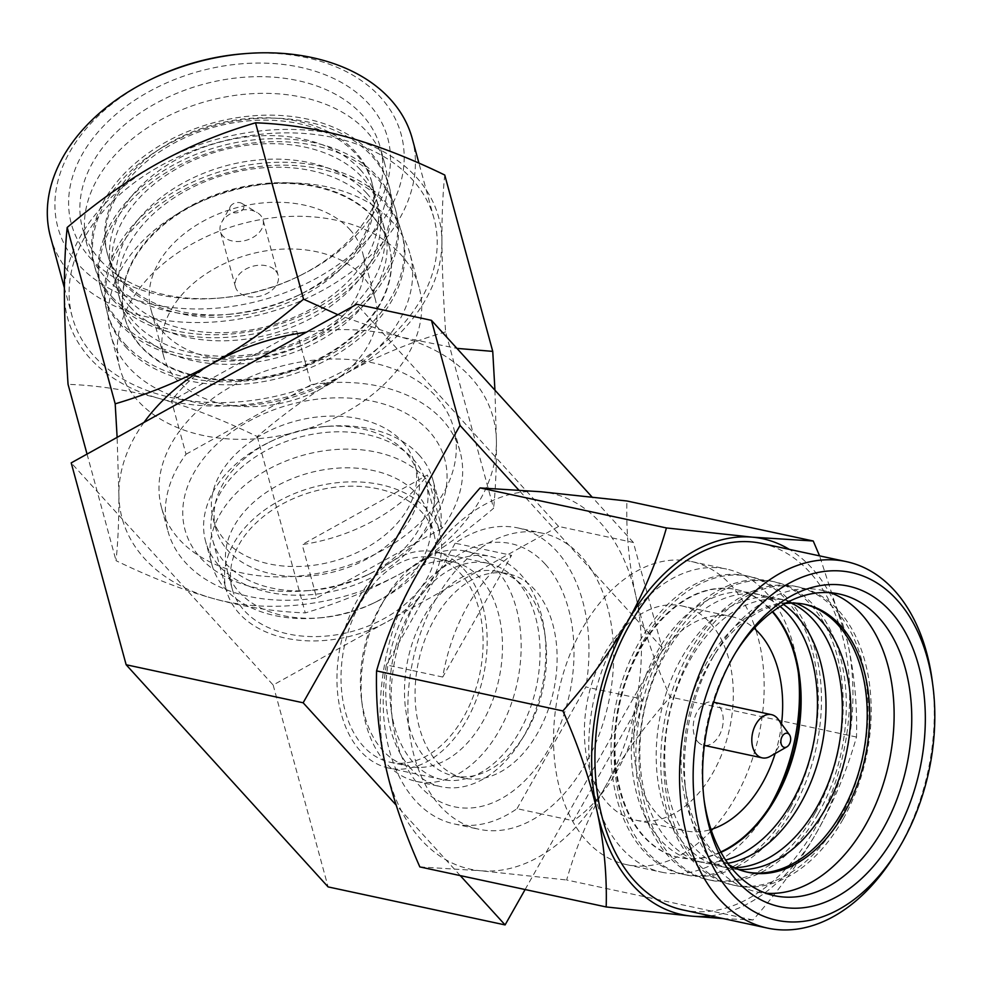 <?xml version="1.0" encoding="UTF-8"?>
<svg xmlns="http://www.w3.org/2000/svg" width="982" height="982" viewBox="0 0 982 982"><rect width="100%" height="100%" fill="white"/><g stroke="black" fill="none" stroke-linecap="round" stroke-linejoin="round"><path stroke-width="0.74" stroke-dasharray="4.91 3.68" d="M545.329 564.257A134.571 88.957 -77.9 0 1 549.098 748.37A134.571 88.957 -77.9 0 1 419.817 786.116A134.571 88.957 -77.9 0 1 392.567 720.948A134.571 88.957 -77.9 0 1 419.302 596.504A134.571 88.957 -77.9 0 1 545.329 564.257M516.495 580.288A110.536 73.073 -77.9 0 1 519.588 731.504A110.536 73.073 -77.9 0 1 441.728 779.475A110.536 73.073 -77.9 0 1 413.385 762.511A110.536 73.073 -77.9 0 1 391.008 708.992A110.536 73.073 -77.9 0 1 412.968 606.766A110.536 73.073 -77.9 0 1 488.152 563.324A110.536 73.073 -77.9 0 1 516.495 580.288M200.733 558.095A134.571 93.45 164.8 0 0 304.604 590.931A134.571 93.45 164.8 0 0 372.571 572.432A134.571 93.45 164.8 0 0 381.433 567.829A134.571 93.45 164.8 0 0 429.085 431.208A134.571 93.45 164.8 0 0 248.385 421.474A134.571 93.45 164.8 0 0 200.733 558.095M225.651 563.447A110.536 76.768 164.8 0 0 310.987 590.428A110.536 76.768 164.8 0 0 366.814 575.231A110.536 76.768 164.8 0 0 374.093 571.45A110.536 76.768 164.8 0 0 426.102 482.309A110.536 76.768 164.8 0 0 413.238 459.22A110.536 76.768 164.8 0 0 281.49 443.263A110.536 76.768 164.8 0 0 212.787 540.37A110.536 76.768 164.8 0 0 225.651 563.447M426.851 509.277A110.536 76.768 164.8 0 0 295.116 493.308A110.536 76.768 164.8 0 0 226.412 590.415A110.536 76.768 164.8 0 0 239.277 613.505A110.536 76.768 -15.2 0 0 371.012 629.462A110.536 76.768 -15.2 0 0 439.727 532.367A110.536 76.768 -15.2 0 0 426.851 509.277M463.614 568.922A110.536 73.073 -77.9 0 1 476.675 698.705A110.536 73.073 -77.9 0 1 388.847 768.108A110.536 73.073 -77.9 0 1 360.504 751.156A110.536 73.073 102.1 0 1 347.444 621.373A110.536 73.073 102.1 0 1 435.272 551.97A110.536 73.073 102.1 0 1 463.614 568.922M525.112 889.532L661.991 647.592L633.39 542.494L558.598 526.426L273.156 685.031L71.207 462.878M273.156 685.031L328.098 886.906M460.263 875.613L396.163 805.105M661.991 647.592L518.668 489.944M633.39 542.494L591.974 496.929M558.598 526.426L356.65 304.285M125.659 346.928A152.591 105.97 164.8 0 0 307.513 368.962A152.591 105.97 164.8 0 0 402.362 234.919A152.591 105.97 164.8 0 0 384.6 203.053A152.591 105.97 164.8 0 0 202.734 181.007A152.591 105.97 164.8 0 0 107.885 315.05A152.591 105.97 164.8 0 0 125.659 346.928M124.849 343.982A152.591 105.97 164.8 0 0 306.715 366.016A152.591 105.97 164.8 0 0 401.564 231.973A152.591 105.97 164.8 0 0 383.79 200.107A152.591 105.97 164.8 0 0 201.936 178.073A152.591 105.97 164.8 0 0 107.087 312.116A152.591 105.97 164.8 0 0 124.849 343.982M373.05 216.678A136.977 95.119 -15.2 0 1 388.995 245.279A136.977 95.119 -15.2 0 1 303.855 365.599A136.977 95.119 -15.2 0 1 140.61 345.824A136.977 95.119 -15.2 0 1 124.665 317.211A136.977 95.119 -15.2 0 1 209.804 196.891A136.977 95.119 -15.2 0 1 373.05 216.678M136.4 330.357A136.977 95.119 164.8 0 0 299.645 350.132A136.977 95.119 164.8 0 0 384.784 229.813A136.977 95.119 164.8 0 0 368.839 201.212A136.977 95.119 164.8 0 0 205.594 181.425A136.977 95.119 164.8 0 0 120.455 301.744A136.977 95.119 164.8 0 0 136.4 330.357M119.252 323.385A152.591 105.97 164.8 0 0 301.106 345.418A152.591 105.97 164.8 0 0 395.955 211.375A152.591 105.97 164.8 0 0 378.193 179.51A152.591 105.97 164.8 0 0 196.326 157.464A152.591 105.97 164.8 0 0 101.477 291.507A152.591 105.97 164.8 0 0 119.252 323.385M118.454 320.439A152.591 105.97 164.8 0 0 300.308 342.473A152.591 105.97 164.8 0 0 395.157 208.43A152.591 105.97 164.8 0 0 377.383 176.564A152.591 105.97 164.8 0 0 195.528 154.53A152.591 105.97 164.8 0 0 100.68 288.573A152.591 105.97 164.8 0 0 118.454 320.439M366.642 193.135A136.977 95.119 -15.2 0 1 382.587 221.736A136.977 95.119 -15.2 0 1 297.448 342.055A136.977 95.119 -15.2 0 1 134.203 322.28A136.977 95.119 -15.2 0 1 118.257 293.667A136.977 95.119 -15.2 0 1 203.397 173.348A136.977 95.119 -15.2 0 1 366.642 193.135M129.992 306.814A136.977 95.119 164.8 0 0 293.237 326.601A136.977 95.119 164.8 0 0 378.377 206.269A136.977 95.119 164.8 0 0 362.432 177.668A136.977 95.119 164.8 0 0 199.186 157.881A136.977 95.119 164.8 0 0 114.047 278.213A136.977 95.119 164.8 0 0 129.992 306.814M112.844 299.841A152.591 105.97 164.8 0 0 294.698 321.875A152.591 105.97 164.8 0 0 389.547 187.832A152.591 105.97 164.8 0 0 371.785 155.966A152.591 105.97 164.8 0 0 189.919 133.933A152.591 105.97 164.8 0 0 95.07 267.976A152.591 105.97 164.8 0 0 112.844 299.841M112.046 296.895A152.591 105.97 164.8 0 0 293.9 318.929A152.591 105.97 164.8 0 0 388.749 184.886A152.591 105.97 164.8 0 0 370.975 153.02A152.591 105.97 164.8 0 0 189.121 130.987A152.591 105.97 164.8 0 0 94.272 265.03A152.591 105.97 164.8 0 0 112.046 296.895M360.234 169.591A136.977 95.119 -15.2 0 1 376.18 198.192A136.977 95.119 -15.2 0 1 291.04 318.512A136.977 95.119 -15.2 0 1 127.795 298.737A136.977 95.119 -15.2 0 1 111.85 270.124A136.977 95.119 -15.2 0 1 196.989 149.804A136.977 95.119 -15.2 0 1 360.234 169.591M123.585 283.27A136.977 95.119 164.8 0 0 286.83 303.057A136.977 95.119 164.8 0 0 371.969 182.726A136.977 95.119 164.8 0 0 356.024 154.125A136.977 95.119 164.8 0 0 192.779 134.338A136.977 95.119 164.8 0 0 107.639 254.669A136.977 95.119 164.8 0 0 123.585 283.27M441.974 528.377L316.695 598.001L310.337 574.642A151.388 105.135 164.8 0 0 435.627 505.03L441.974 528.377A151.388 105.135 164.8 0 0 460.079 451.56A151.388 105.135 164.8 0 0 442.452 419.952A151.388 105.135 164.8 0 0 311.306 384.637L304.948 361.278A151.388 105.135 -15.2 0 1 436.094 396.593A151.388 105.135 -15.2 0 1 453.721 428.213A151.388 105.135 -15.2 0 1 435.627 505.03L427.452 474.993L302.161 544.605A151.388 105.135 164.8 0 0 427.452 474.993M445.607 331.891C410.992 342.067 378.512 355.533 348.193 372.301C317.898 389.216 287.591 410.636 257.259 436.548C222.497 419.67 189.882 406.99 159.415 398.52A192.239 133.503 -15.2 0 1 90.049 358.381A192.239 133.503 -15.2 0 1 64.382 293.974A192.239 133.503 -15.2 0 1 158.127 163.221A192.239 133.503 -15.2 0 1 346.904 137.001A192.239 133.503 -15.2 0 1 441.937 241.535C442.096 266.858 443.324 296.981 445.607 331.891L493.602 508.259C463.013 534.343 432.706 555.763 402.681 572.506C372.632 589.139 340.153 602.617 305.255 612.903C274.518 611.725 244.064 606.999 213.904 598.713C183.72 590.342 151.093 577.674 116.048 560.685C118.049 541.327 118.994 519.159 118.871 494.179L117.128 437.371M243.155 53.777A177.828 123.486 -15.2 0 1 380.427 97.169A177.828 123.486 -15.2 0 1 317.456 277.697A177.828 123.486 -15.2 0 1 78.67 264.833A177.828 123.486 -15.2 0 1 153.352 78.216M412.219 138.462A187.439 130.164 -15.2 0 1 324.023 289.604A187.439 130.164 -15.2 0 1 72.337 276.04A187.439 130.164 -15.2 0 1 50.512 236.895M90.491 258.266A163.884 113.814 164.8 0 0 217.01 298.258A163.884 113.814 164.8 0 0 299.78 275.733A163.884 113.814 164.8 0 0 310.57 270.124A163.884 113.814 164.8 0 0 368.606 103.736A163.884 113.814 164.8 0 0 148.528 91.878A163.884 113.814 164.8 0 0 90.491 258.266M100.471 260.402A154.272 107.136 164.8 0 0 219.563 298.049A154.272 107.136 164.8 0 0 297.472 276.85A154.272 107.136 164.8 0 0 307.636 271.572A154.272 107.136 164.8 0 0 380.218 147.165A154.272 107.136 164.8 0 0 362.26 114.943A154.272 107.136 164.8 0 0 178.393 92.664A154.272 107.136 164.8 0 0 82.5 228.18A154.272 107.136 164.8 0 0 100.471 260.402M494.94 390.185L496.413 441.74A192.239 133.503 164.8 0 0 470.759 377.333A192.239 133.503 164.8 0 0 401.38 337.207L456.925 348.377M371.969 182.726L371.343 180.406A136.977 95.119 -15.2 0 0 355.386 151.793A136.977 95.119 164.8 0 0 192.153 132.018A136.977 95.119 164.8 0 0 107.013 252.337A136.977 95.119 164.8 0 0 122.959 280.95A136.977 95.119 -15.2 0 0 228.696 314.363L224.105 314.731A154.272 107.136 -15.2 0 1 105.013 277.084A154.272 107.136 164.8 0 1 87.042 244.874L82.5 228.18M371.343 180.406A136.977 95.119 -15.2 0 1 297.865 295.545A136.977 95.119 -15.2 0 1 228.696 314.363M296.773 331.253L304.948 361.278A151.388 105.135 164.8 0 0 179.657 430.902L171.494 400.865L296.773 331.253A151.388 105.135 164.8 0 0 171.494 400.865M161.564 507.719A151.388 105.135 -15.2 0 1 179.657 430.902L186.015 454.249A151.388 105.135 164.8 0 0 167.922 531.066L161.564 507.719A151.388 105.135 -15.2 0 0 310.337 574.642L302.161 544.605M337.857 314.731L401.38 337.207A192.239 133.503 -15.2 0 0 306.458 332.174M87.042 454.089L116.048 560.685M257.259 436.548L305.255 612.903M444.748 175.029C442.759 194.203 441.814 216.371 441.937 241.535A192.239 133.503 -15.2 0 1 348.193 372.301A192.239 133.503 -15.2 0 1 159.415 398.52C128.986 390.185 98.531 385.46 68.053 384.33M143.998 422.432A192.239 133.503 -15.2 0 0 118.871 494.179A192.239 133.503 164.8 0 0 213.904 598.713A192.239 133.503 -15.2 0 0 402.681 572.506A192.239 133.503 -15.2 0 0 496.413 441.74C496.536 466.708 495.603 488.876 493.602 508.259M87.042 244.874A154.272 107.136 164.8 0 1 182.934 109.346A154.272 107.136 164.8 0 1 366.802 131.625A154.272 107.136 -15.2 0 1 384.76 163.847A154.272 107.136 -15.2 0 1 302.014 293.532A154.272 107.136 -15.2 0 1 224.105 314.731M434.019 218.544A187.439 130.164 -15.2 0 0 412.195 179.387A187.439 130.164 164.8 0 0 188.802 152.32A187.439 130.164 164.8 0 0 72.3 316.977A187.439 130.164 164.8 0 0 94.125 356.122A187.439 130.164 -15.2 0 0 317.505 383.189A187.439 130.164 -15.2 0 0 434.019 218.544L418.933 163.147M167.922 531.066A151.388 105.135 164.8 0 0 316.695 598.001M186.015 454.249L311.306 384.637M402.694 442.035A104.534 72.594 -15.2 0 1 414.858 463.872A104.534 72.594 -15.2 0 1 349.887 555.689A104.534 72.594 -15.2 0 1 225.308 540.603A104.534 72.594 164.8 0 1 213.131 518.766A104.534 72.594 164.8 0 1 278.115 426.937A104.534 72.594 164.8 0 1 402.694 442.035M215.856 528.782A104.534 72.594 164.8 0 1 271.928 440.906A104.534 72.594 164.8 0 1 324.723 426.544A104.534 72.594 164.8 0 1 405.419 452.051A104.534 72.594 -15.2 0 1 417.583 473.876A104.534 72.594 -15.2 0 1 352.612 565.706A104.534 72.594 -15.2 0 1 228.033 550.607A104.534 72.594 164.8 0 1 215.856 528.782L213.131 518.766M419.13 454.997A117.742 81.776 164.8 0 0 328.233 426.262A117.742 81.776 164.8 0 0 268.761 442.44A117.742 81.776 164.8 0 0 205.606 541.426A117.742 81.776 164.8 0 0 219.317 566.013A117.742 81.776 -15.2 0 0 359.645 583.026A117.742 81.776 -15.2 0 0 432.829 479.584A117.742 81.776 -15.2 0 0 419.13 454.997M211.965 564.785A117.742 81.776 164.8 0 1 285.148 461.344A117.742 81.776 164.8 0 1 425.476 478.344A117.742 81.776 -15.2 0 1 439.187 502.944A117.742 81.776 -15.2 0 1 376.032 601.917A117.742 81.776 -15.2 0 1 316.56 618.108A117.742 81.776 -15.2 0 1 225.664 589.372A117.742 81.776 164.8 0 1 211.965 564.785L205.606 541.426M433.934 533.938A104.534 72.594 -15.2 0 1 368.95 625.767A104.534 72.594 -15.2 0 1 244.371 610.669A104.534 72.594 164.8 0 1 232.206 588.832A104.534 72.594 164.8 0 1 297.178 497.015A104.534 72.594 164.8 0 1 421.757 512.113A104.534 72.594 -15.2 0 1 433.934 533.938L428.938 515.587A104.534 72.594 -15.2 0 0 416.761 493.762A104.534 72.594 164.8 0 0 292.182 478.664A104.534 72.594 164.8 0 0 227.21 570.481A104.534 72.594 164.8 0 0 239.375 592.318A104.534 72.594 -15.2 0 0 320.071 617.825L316.56 618.108M428.938 515.587A104.534 72.594 -15.2 0 1 372.865 603.451A104.534 72.594 -15.2 0 1 320.071 617.825M230.304 206.576A7.205 5.008 164.8 0 1 241.854 203.434A7.205 5.008 164.8 0 1 242.935 204.293A7.205 5.008 -15.2 0 1 240.381 211.621A7.205 5.008 -15.2 0 1 230.696 211.093A7.205 5.008 164.8 0 1 230.304 206.576L221.723 222.178A22.107 15.356 164.8 0 0 220.361 231.421A22.107 15.356 164.8 0 0 222.926 236.036A22.107 15.356 -15.2 0 0 249.281 239.227A22.107 15.356 -15.2 0 0 263.016 219.808A22.107 15.356 -15.2 0 0 260.451 215.193A22.107 15.356 164.8 0 0 257.161 212.542A22.107 15.356 164.8 0 0 221.723 222.178M275.549 270.676A22.107 15.356 -15.2 0 1 278.127 275.304A22.107 15.356 -15.2 0 1 264.379 294.723A22.107 15.356 -15.2 0 1 238.037 291.531A22.107 15.356 -15.2 0 1 235.459 286.904A22.107 15.356 -15.2 0 1 249.195 267.485A22.107 15.356 -15.2 0 1 275.549 270.676M349.764 229.444A109.579 76.093 -15.2 0 1 362.518 252.325A109.579 76.093 -15.2 0 1 294.416 348.585A109.579 76.093 -15.2 0 1 163.822 332.763A109.579 76.093 164.8 0 1 151.056 309.882A109.579 76.093 164.8 0 1 219.17 213.622A109.579 76.093 164.8 0 1 349.764 229.444M375.234 299.044A109.579 76.093 -15.2 0 0 362.481 276.163A109.579 76.093 164.8 0 0 231.887 260.328A109.579 76.093 164.8 0 0 163.773 356.589A109.579 76.093 164.8 0 0 176.527 379.482A109.579 76.093 -15.2 0 0 307.12 395.304A109.579 76.093 -15.2 0 0 375.234 299.044L362.518 252.325M419.056 287.125A154.996 107.639 -15.2 0 0 401.012 254.743A154.996 107.639 164.8 0 0 216.285 232.366A154.996 107.639 164.8 0 0 119.951 368.52A154.996 107.639 164.8 0 0 137.996 400.889A154.996 107.639 -15.2 0 0 322.722 423.267A154.996 107.639 -15.2 0 0 419.056 287.125L409.973 253.749A154.996 107.639 -15.2 0 1 313.639 389.903A154.996 107.639 -15.2 0 1 128.912 367.526A154.996 107.639 164.8 0 1 110.868 335.144A154.996 107.639 164.8 0 1 194.006 204.857A154.996 107.639 164.8 0 1 272.284 183.56A154.996 107.639 164.8 0 1 391.928 221.38A154.996 107.639 -15.2 0 1 409.973 253.749M389.179 245.966A136.977 95.119 -15.2 0 0 373.234 217.366A136.977 95.119 164.8 0 0 267.497 183.941A136.977 95.119 164.8 0 0 198.327 202.771A136.977 95.119 164.8 0 0 124.849 317.91A136.977 95.119 164.8 0 0 140.794 346.511A136.977 95.119 -15.2 0 0 304.039 366.298A136.977 95.119 -15.2 0 0 389.179 245.966L388.995 245.279M790.105 808.014A152.591 100.876 -77.9 0 1 682.625 874.226A152.591 100.876 -77.9 0 1 639.233 642.068A152.591 100.876 -77.9 0 1 746.713 575.857A152.591 100.876 -77.9 0 1 790.105 808.014M793.211 808.689A152.591 100.876 -77.9 0 1 685.731 874.901A152.591 100.876 -77.9 0 1 642.338 642.731A152.591 100.876 -77.9 0 1 749.818 576.52A152.591 100.876 -77.9 0 1 793.211 808.689M720.984 852.339A136.977 90.553 -77.9 0 1 679.286 857.544A136.977 90.553 -77.9 0 1 644.167 836.529A136.977 90.553 -77.9 0 1 640.338 649.139A136.977 90.553 -77.9 0 1 736.819 589.703A136.977 90.553 -77.9 0 1 771.926 610.718A136.977 90.553 -77.9 0 1 772.699 611.577M780.138 606.471A136.977 90.553 102.1 0 0 753.157 593.214A136.977 90.553 102.1 0 0 656.676 652.649A136.977 90.553 102.1 0 0 660.518 840.04A136.977 90.553 102.1 0 0 695.624 861.042A136.977 90.553 102.1 0 0 725.661 860.036M814.974 813.366A152.591 100.876 -77.9 0 1 707.494 879.577A152.591 100.876 -77.9 0 1 664.102 647.408A152.591 100.876 -77.9 0 1 771.582 581.197A152.591 100.876 -77.9 0 1 814.974 813.366M818.08 814.029A152.591 100.876 -77.9 0 1 710.6 880.24A152.591 100.876 -77.9 0 1 667.22 648.071A152.591 100.876 -77.9 0 1 774.7 581.872A152.591 100.876 -77.9 0 1 818.08 814.029M727.895 863.264A136.977 90.553 -77.9 0 1 704.155 862.883A136.977 90.553 -77.9 0 1 669.049 841.869A136.977 90.553 -77.9 0 1 665.207 654.478A136.977 90.553 -77.9 0 1 761.688 595.043A136.977 90.553 -77.9 0 1 783.489 604.446M791.357 603.095A136.977 90.553 102.1 0 0 778.026 598.554A136.977 90.553 102.1 0 0 681.557 657.989A136.977 90.553 102.1 0 0 685.387 845.379A136.977 90.553 102.1 0 0 720.493 866.394A136.977 90.553 102.1 0 0 734.511 867.72M839.843 818.706A152.591 100.876 -77.9 0 1 732.363 884.917A152.591 100.876 -77.9 0 1 688.983 652.748A152.591 100.876 -77.9 0 1 796.463 586.536A152.591 100.876 -77.9 0 1 839.843 818.706M842.961 819.369A152.591 100.876 -77.9 0 1 735.481 885.58A152.591 100.876 -77.9 0 1 692.089 653.423A152.591 100.876 -77.9 0 1 799.569 587.211A152.591 100.876 -77.9 0 1 842.961 819.369M738.599 869.487A136.977 90.553 -77.9 0 1 729.037 868.223A136.977 90.553 -77.9 0 1 693.918 847.208A136.977 90.553 -77.9 0 1 690.088 659.818A136.977 90.553 -77.9 0 1 786.57 600.395A136.977 90.553 -77.9 0 1 795.801 603.169M804.135 604.176A136.977 90.553 102.1 0 0 802.908 603.905A136.977 90.553 102.1 0 0 706.426 663.329A136.977 90.553 102.1 0 0 710.256 850.719A136.977 90.553 102.1 0 0 745.375 871.734A136.977 90.553 102.1 0 0 746.602 871.979M516.998 808.677L585.861 686.958L610.546 692.261A151.388 100.078 -77.9 0 1 541.671 813.98L516.998 808.677A151.388 100.078 -77.9 0 1 454.298 823.959A151.388 100.078 -77.9 0 1 415.496 800.735A151.388 100.078 -77.9 0 1 386.331 664.937L411.004 670.227A151.388 100.078 102.1 0 0 440.169 806.038A151.388 100.078 102.1 0 0 478.983 829.262A151.388 100.078 102.1 0 0 541.671 813.98L573.402 820.792L642.265 699.074A151.388 100.078 -77.9 0 1 573.402 820.792M723.206 918.587L752.985 919.999C779.143 890.244 800.6 860.649 817.343 831.226C833.914 801.754 846.975 770.367 856.5 737.028C857.36 705.015 854.34 673.247 847.466 641.725A192.239 127.095 102.1 0 0 811.954 568.222A192.239 127.095 102.1 0 0 789.283 549.355M895.044 854.45A187.439 123.916 102.1 0 0 899.573 846.779A187.439 123.916 102.1 0 0 932.274 681.127M419.842 866.922L480.652 870.752A192.239 127.095 -77.9 0 1 421.118 839.708A192.239 127.095 -77.9 0 1 385.619 766.206A192.239 127.095 102.1 0 1 415.742 576.704A192.239 127.095 102.1 0 1 540.898 491.749A192.239 127.095 -77.9 0 1 635.931 596.283C629.081 565.031 626.062 533.263 626.897 500.98M728.988 864.749A136.977 90.553 102.1 0 1 712.723 851.247A136.977 90.553 -77.9 0 1 684.982 784.925A136.977 90.553 -77.9 0 1 712.196 658.259A136.977 90.553 -77.9 0 1 785.097 603.537M442.735 677.052L411.004 670.227A151.388 100.078 -77.9 0 1 479.867 548.521L511.597 555.333L442.735 677.052A151.388 100.078 -77.9 0 1 511.597 555.333M542.567 533.238A151.388 100.078 102.1 0 0 479.867 548.521L455.194 543.218A151.388 100.078 -77.9 0 1 517.882 527.935L542.567 533.238A151.388 100.078 102.1 0 1 610.546 692.261L642.265 699.074M856.5 737.028L670.166 696.999C654.294 661.132 642.879 627.559 635.931 596.283A192.239 127.095 102.1 0 1 605.808 785.784C622.367 756.619 643.811 727.024 670.166 696.999M710.551 915.862A192.239 127.095 102.1 0 0 817.343 831.226A192.239 127.095 102.1 0 0 847.466 641.725L819.577 555.861M752.985 919.999L566.639 879.982C576.287 846.374 589.347 814.986 605.808 785.784A192.239 127.095 102.1 0 1 480.652 870.752L566.639 879.982M684.982 784.925L686.111 793.53A154.272 101.993 -77.9 0 0 717.339 868.235A154.272 101.993 102.1 0 0 756.889 891.902A154.272 101.993 102.1 0 0 765.825 893.203M686.111 793.53A154.272 101.993 -77.9 0 1 716.75 650.87A154.272 101.993 -77.9 0 1 821.688 590.243A154.272 101.993 -77.9 0 1 830.379 592.723M704.057 799.667A154.272 101.993 -77.9 0 1 703.738 797.31A154.272 101.993 -77.9 0 1 734.376 654.65A154.272 101.993 -77.9 0 1 735.641 652.649M761.664 543.427A187.439 123.916 -77.9 0 1 809.72 572.187A187.439 123.916 102.1 0 1 831.877 792.253A187.439 123.916 102.1 0 1 682.944 909.933M517.882 527.935A151.388 100.078 -77.9 0 1 585.861 686.958M455.194 543.218L386.331 664.937M437.346 762.106A104.534 69.108 102.1 0 0 464.142 778.149A104.534 69.108 102.1 0 0 547.195 712.515A104.534 69.108 102.1 0 0 534.846 589.777A104.534 69.108 -77.9 0 0 508.05 573.746A104.534 69.108 -77.9 0 0 424.985 639.38A104.534 69.108 -77.9 0 0 437.346 762.106M497.469 571.475A104.534 69.108 -77.9 0 0 414.416 637.109A104.534 69.108 -77.9 0 0 426.765 759.835A104.534 69.108 102.1 0 0 453.561 775.866A104.534 69.108 102.1 0 0 524.67 734.794A104.534 69.108 102.1 0 0 545.427 638.128A104.534 69.108 102.1 0 0 524.265 587.506A104.534 69.108 -77.9 0 0 497.469 571.475L508.05 573.746M410.906 768.648A117.742 77.848 -77.9 0 1 396.986 630.395A117.742 77.848 -77.9 0 1 490.546 556.463A117.742 77.848 -77.9 0 1 520.73 574.531A117.742 77.848 102.1 0 1 544.58 631.549A117.742 77.848 102.1 0 1 521.184 740.44A117.742 77.848 102.1 0 1 441.09 786.705A117.742 77.848 102.1 0 1 410.906 768.648M390.1 762.241A104.534 69.108 102.1 0 0 473.164 696.606A104.534 69.108 102.1 0 0 460.803 573.881A104.534 69.108 -77.9 0 0 434.007 557.837A104.534 69.108 -77.9 0 0 350.955 623.472A104.534 69.108 -77.9 0 0 363.303 746.21A104.534 69.108 102.1 0 0 390.1 762.241L409.494 766.402A104.534 69.108 102.1 0 1 382.698 750.371A104.534 69.108 -77.9 0 1 361.536 699.749L362.395 706.328A117.742 77.848 -77.9 0 0 386.233 763.345A117.742 77.848 102.1 0 0 416.417 781.414A117.742 77.848 102.1 0 0 509.977 707.482A117.742 77.848 102.1 0 0 496.057 569.229A117.742 77.848 -77.9 0 0 465.873 551.172L490.546 556.463M362.395 706.328A117.742 77.848 -77.9 0 1 385.779 597.437A117.742 77.848 -77.9 0 1 465.873 551.172M361.536 699.749A104.534 69.108 -77.9 0 1 382.305 603.083A104.534 69.108 -77.9 0 1 453.402 562.011A104.534 69.108 -77.9 0 1 480.198 578.042A104.534 69.108 102.1 0 1 492.559 700.78A104.534 69.108 102.1 0 1 409.494 766.402M770.109 756.422A22.107 14.62 102.1 0 0 778.1 719.205M697.895 741.876A22.107 14.62 102.1 0 0 703.554 745.264A22.107 14.62 102.1 0 0 721.132 731.394A22.107 14.62 102.1 0 0 718.517 705.432A22.107 14.62 102.1 0 0 712.846 702.044A22.107 14.62 102.1 0 0 695.281 715.915A22.107 14.62 102.1 0 0 697.895 741.876M681.852 605.919A109.579 72.447 -77.9 0 1 709.949 622.723A109.579 72.447 102.1 0 1 722.899 751.39A109.579 72.447 102.1 0 1 635.833 820.179A109.579 72.447 102.1 0 1 607.748 803.374A109.579 72.447 -77.9 0 1 594.785 674.72A109.579 72.447 -77.9 0 1 681.852 605.919L731.209 616.524A109.579 72.447 -77.9 0 0 644.143 685.326A109.579 72.447 -77.9 0 0 657.105 813.98A109.579 72.447 102.1 0 0 685.191 830.784A109.579 72.447 102.1 0 0 711.005 829.471M775.166 753.538A109.579 72.447 102.1 0 0 781.525 723.906M731.209 616.524A109.579 72.447 -77.9 0 1 754.213 628.32M711.373 830.588A154.996 102.472 102.1 0 1 626.295 864.59A154.996 102.472 102.1 0 1 586.561 840.813A154.996 102.472 -77.9 0 1 568.234 658.836A154.996 102.472 -77.9 0 1 691.402 561.52A154.996 102.472 -77.9 0 1 731.124 585.297A154.996 102.472 102.1 0 1 755.011 627.461M712.993 828.82A154.996 102.472 102.1 0 0 755.759 629.732M626.295 864.59L661.549 872.163A154.996 102.472 102.1 0 1 621.815 848.387A154.996 102.472 -77.9 0 1 603.488 666.397A154.996 102.472 -77.9 0 1 726.655 569.094A154.996 102.472 -77.9 0 1 766.377 592.87A154.996 102.472 102.1 0 1 797.765 667.92A154.996 102.472 102.1 0 1 798.317 672.572M661.549 872.163A154.996 102.472 102.1 0 0 766.979 811.242A154.996 102.472 102.1 0 0 769.385 807.229M720.763 851.946A136.977 90.553 102.1 0 1 678.55 857.384A136.977 90.553 102.1 0 1 643.443 836.369A136.977 90.553 -77.9 0 1 627.253 675.542A136.977 90.553 -77.9 0 1 736.083 589.544A136.977 90.553 -77.9 0 1 771.201 610.558A136.977 90.553 102.1 0 1 772.343 611.835M366.814 575.231L372.571 572.432M310.987 590.428L304.604 590.931M212.787 540.37L226.412 590.415M426.102 482.309L439.727 532.367M441.728 779.475L388.847 768.108M488.152 563.324L435.272 551.97M391.008 708.992L392.567 720.948M412.968 606.766L419.302 596.504M401.564 231.973L402.362 234.919M395.157 208.43L395.955 211.375M388.749 184.886L389.547 187.832M297.472 276.85L299.78 275.733M219.563 298.049L217.01 298.258M120.455 301.744L118.257 293.667M384.784 229.813L382.587 221.736M378.377 206.269L376.18 198.192M114.047 278.213L111.85 270.124M107.639 254.669L107.013 252.337M297.865 295.545L302.014 293.532M384.76 163.847L380.218 147.165M72.3 316.977L64.37 287.824M460.079 451.56L453.721 428.213M417.583 473.876L414.858 463.872M271.928 440.906L268.761 442.44M324.723 426.544L328.233 426.262M439.187 502.944L432.829 479.584M372.865 603.451L376.032 601.917M232.206 588.832L227.21 570.481M94.272 265.03L95.07 267.976M100.68 288.573L101.477 291.507M107.087 312.116L107.885 315.05M241.854 203.434L257.161 212.542M278.127 275.304L263.016 219.808M235.459 286.904L220.361 231.421M163.773 356.589L151.056 309.882M119.951 368.52L110.868 335.144M198.327 202.771L194.006 204.857M267.497 183.941L272.284 183.56M124.849 317.91L124.665 317.211M685.731 874.901L682.625 874.226M710.6 880.24L707.494 879.577M735.481 885.58L732.363 884.917M753.157 593.214L761.688 595.043M695.624 861.042L704.155 862.883M720.493 866.394L729.037 868.223M778.026 598.554L786.57 600.395M802.908 603.905L805.363 604.433M745.375 871.734L747.83 872.262M712.196 658.259L716.75 650.87M821.688 590.243L839.315 594.024M756.889 891.902L774.516 895.694M703.738 797.31L704.352 802.098M734.376 654.65L736.905 650.55M454.298 823.959L478.983 829.262M453.561 775.866L464.142 778.149M545.427 638.128L544.58 631.549M524.67 734.794L521.184 740.44M416.417 781.414L441.09 786.705M382.305 603.083L385.779 597.437M434.007 557.837L453.402 562.011M799.569 587.211L796.463 586.536M774.7 581.872L771.582 581.197M749.818 576.52L746.713 575.857M703.554 745.264L704.364 745.436M712.846 702.044L713.656 702.216M635.833 820.179L685.191 830.784M691.402 561.52L726.655 569.094M798.931 676.893L797.765 667.92M771.729 803.546L766.979 811.242M678.55 857.384L679.286 857.544M736.083 589.544L736.819 589.703"/><path stroke-width="1.47" d="M71.207 462.878L126.15 664.753L303.143 702.781L460.042 425.452L431.442 320.341L356.65 304.285L71.207 462.878M460.263 875.613L505.092 924.921L328.098 886.906L126.15 664.753M396.163 805.105L303.143 702.781M518.668 489.944L460.042 425.452M505.092 924.921L525.112 889.532M591.974 496.929L431.442 320.341M87.042 454.089L68.053 384.33C65.769 349.408 64.542 319.297 64.382 293.974C64.26 268.81 65.205 246.642 67.193 227.468L115.189 403.823C150.074 393.537 182.554 380.071 212.603 363.426C242.628 346.683 272.935 325.275 303.536 299.179L337.857 314.731M456.925 348.377L492.743 351.384L494.94 390.185M67.193 227.468C97.525 201.543 127.844 180.136 158.127 163.221C188.458 146.453 220.925 132.987 255.541 122.811L303.536 299.179M255.541 122.811C286.02 123.953 316.474 128.679 346.904 137.001C377.37 145.483 409.985 158.151 444.748 175.029L492.743 351.384M117.128 437.371L115.189 403.823M64.37 287.824L50.512 236.895A187.439 130.164 -15.2 0 1 151.044 79.333A187.439 130.164 -15.2 0 1 245.709 53.58A187.439 130.164 -15.2 0 1 390.394 99.317A187.439 130.164 -15.2 0 1 412.219 138.462L418.933 163.147M151.044 79.333L153.352 78.216A177.828 123.486 -15.2 0 1 243.155 53.777L245.709 53.58M143.998 422.432A192.239 133.503 -15.2 0 1 212.603 363.426A192.239 133.503 -15.2 0 1 306.458 332.174M772.699 611.577A136.977 90.553 -77.9 0 1 775.768 798.108A136.977 90.553 -77.9 0 1 720.984 852.339M725.661 860.036A136.977 90.553 102.1 0 0 792.106 801.619A136.977 90.553 102.1 0 0 788.264 614.229A136.977 90.553 102.1 0 0 780.138 606.471M783.489 604.446A136.977 90.553 -77.9 0 1 796.807 616.058A136.977 90.553 -77.9 0 1 800.637 803.448A136.977 90.553 -77.9 0 1 727.895 863.264M734.511 867.72A136.977 90.553 102.1 0 0 816.975 806.958A136.977 90.553 102.1 0 0 813.145 619.568A136.977 90.553 102.1 0 0 791.357 603.095M795.801 603.169A136.977 90.553 -77.9 0 1 821.676 621.41A136.977 90.553 -77.9 0 1 825.506 808.787A136.977 90.553 -77.9 0 1 738.599 869.487M746.602 871.979A136.977 90.553 102.1 0 0 841.856 812.298A136.977 90.553 102.1 0 0 838.014 624.908A136.977 90.553 102.1 0 0 804.135 604.176M789.283 549.355A192.239 127.095 102.1 0 0 752.433 537.179L666.434 527.948L480.1 487.919C453.758 517.931 432.301 547.526 415.742 576.704C399.281 605.894 386.221 637.293 376.572 670.902C375.75 703.186 378.757 734.953 385.619 766.206C392.567 797.482 403.97 831.054 419.842 866.922L606.189 906.951L692.175 916.181L723.206 918.587M819.577 555.861L813.231 540.996L752.433 537.179A192.239 127.095 102.1 0 0 627.265 622.146A192.239 127.095 102.1 0 0 597.142 811.648C604.028 843.17 607.036 874.95 606.189 906.951M901.869 843.072A177.828 117.558 102.1 0 0 932.9 685.915A177.828 117.558 102.1 0 0 896.897 599.793A177.828 117.558 102.1 0 0 726.066 649.679A177.828 117.558 102.1 0 0 731.038 892.945A177.828 117.558 102.1 0 0 897.573 850.351A177.828 117.558 102.1 0 0 901.869 843.072M932.9 685.915L932.274 681.127A187.439 123.916 102.1 0 0 894.332 590.354A187.439 123.916 102.1 0 0 846.275 561.606A187.439 123.916 102.1 0 0 697.343 679.286A187.439 123.916 102.1 0 0 719.499 899.365A187.439 123.916 102.1 0 0 767.556 928.113A187.439 123.916 102.1 0 0 895.044 854.45L897.573 850.351M890.392 611.283A163.884 108.339 -77.9 0 1 894.983 835.498A163.884 108.339 -77.9 0 1 737.543 881.468A163.884 108.339 -77.9 0 1 704.352 802.098A163.884 108.339 -77.9 0 1 736.905 650.55A163.884 108.339 -77.9 0 1 890.392 611.283M735.641 652.649A154.272 101.993 -77.9 0 1 839.315 594.024A154.272 101.993 -77.9 0 1 878.865 617.69A154.272 101.993 -77.9 0 1 883.186 828.747A154.272 101.993 -77.9 0 1 774.516 895.694A154.272 101.993 -77.9 0 1 734.966 872.028A154.272 101.993 -77.9 0 1 704.057 799.667M785.097 603.537A136.977 90.553 -77.9 0 1 805.363 604.433A136.977 90.553 -77.9 0 1 840.469 625.436A136.977 90.553 102.1 0 1 856.672 786.263A136.977 90.553 102.1 0 1 747.83 872.262A136.977 90.553 102.1 0 1 728.988 864.749M666.434 527.948C656.897 561.287 643.848 592.686 627.265 622.146C610.522 651.569 589.077 681.164 562.907 710.931L376.572 670.902M562.907 710.931C578.693 746.516 590.096 780.089 597.142 811.648A192.239 127.095 102.1 0 0 692.175 916.181A192.239 127.095 102.1 0 0 710.551 915.862M813.231 540.996L626.897 500.98L540.898 491.749L480.1 487.919M765.825 893.203A154.272 101.993 102.1 0 0 881.75 788.681A154.272 101.993 102.1 0 0 861.239 613.91A154.272 101.993 -77.9 0 0 830.379 592.723M767.556 928.113L682.944 909.933A187.439 123.916 102.1 0 1 634.888 881.185A187.439 123.916 -77.9 0 1 612.731 661.107A187.439 123.916 -77.9 0 1 761.664 543.427L846.275 561.606M782.396 746.259A7.205 4.763 102.1 0 0 786.827 746.897A7.205 4.763 102.1 0 0 789.442 734.757A7.205 4.763 102.1 0 0 789.123 734.376A7.205 4.763 -77.9 0 0 782.2 736.39A7.205 4.763 -77.9 0 0 782.396 746.259M713.656 702.216L771.471 714.638A22.107 14.62 -77.9 0 0 753.906 728.509A22.107 14.62 -77.9 0 0 756.521 754.471A22.107 14.62 102.1 0 0 762.192 757.859A22.107 14.62 102.1 0 0 770.109 756.422L786.827 746.897M789.442 734.757L778.1 719.205A22.107 14.62 102.1 0 0 777.143 718.026A22.107 14.62 -77.9 0 0 771.471 714.638M711.005 829.471A109.579 72.447 102.1 0 0 775.166 753.538M781.525 723.906A109.579 72.447 102.1 0 0 759.307 633.329A109.579 72.447 -77.9 0 0 754.213 628.32M711.373 830.588A154.996 102.472 102.1 0 0 712.993 828.82M755.759 629.732A154.996 102.472 102.1 0 0 755.011 627.461M769.385 807.229A154.996 102.472 102.1 0 0 798.317 672.572M720.763 851.946A136.977 90.553 102.1 0 0 771.729 803.546A136.977 90.553 102.1 0 0 798.931 676.893A136.977 90.553 102.1 0 0 772.343 611.835M704.364 745.436L762.192 757.859"/></g></svg>
